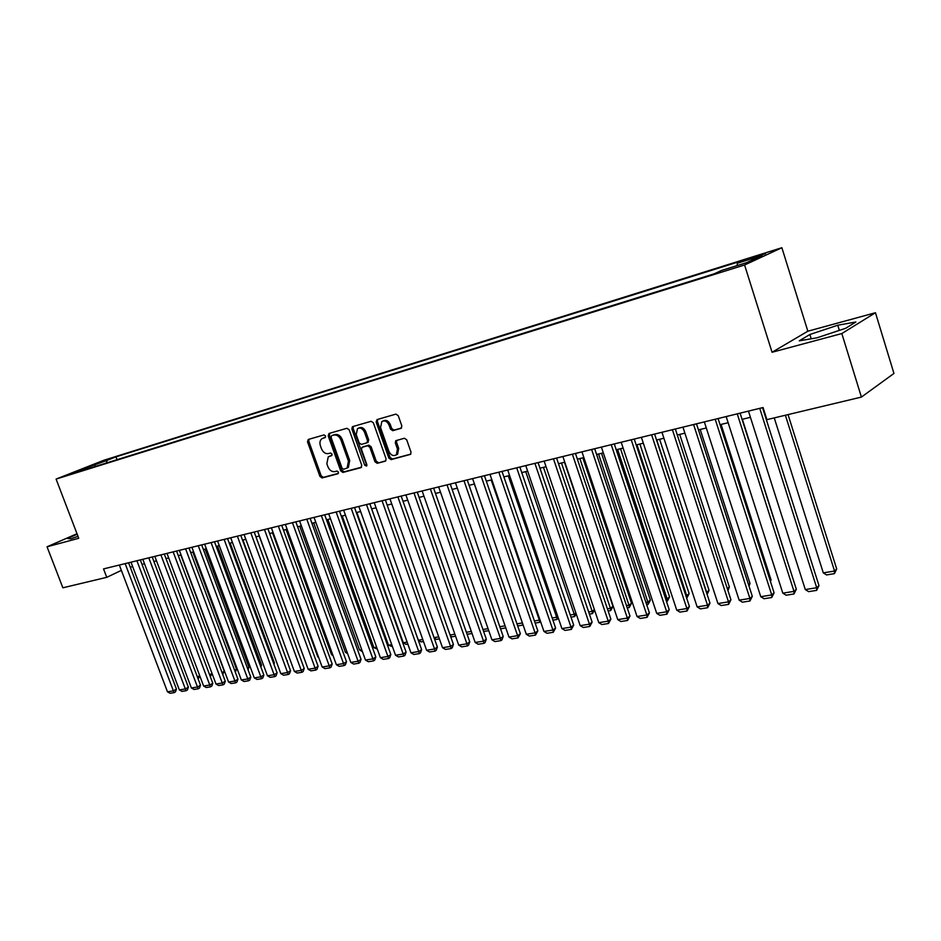 <?xml version="1.0" encoding="UTF-8"?>
<svg xmlns="http://www.w3.org/2000/svg" width="941" height="941" viewBox="0 0 941 941"><rect width="100%" height="100%" fill="white"/><g stroke="black" fill="none" stroke-linecap="round" stroke-linejoin="round"><path stroke-width="1.41" d="M325.562 435.965L324.033 434.907L308.283 439.459L307.507 441.811L319.928 476.428L322.093 477.957L337.901 473.758L338.478 472.123L336.937 471.041L334.878 471.594C331.844 471.994 329.515 470.359 327.891 466.701L326.845 463.795L328.244 456.844L331.726 455.597L332.032 454.068L330.491 453.009L328.433 453.574C325.41 454.009 323.081 452.386 321.446 448.704L320.41 445.799C319.446 442.635 319.964 440.27 321.928 438.694L325.233 437.53L325.562 435.965M761.375 254.505L750.894 258.281L765.562 253.635L761.375 254.505M400.937 428.414L401.842 425.932L398.255 415.675L395.926 414.111L377.035 419.58L376.153 422.038L388.833 458.055L391.127 459.62L410.617 454.315L411.017 452.139L406.7 439.812L404.371 438.235L395.749 440.706L395.314 442.929L397.455 449.01L396.361 454.832C393.35 456.444 390.868 455.279 388.904 451.315L380.552 427.579L381.858 421.497C384.822 420.121 387.233 421.333 389.08 425.156L390.48 429.131L392.785 430.696L401.313 428.237M772.055 352.263L841.83 333.549L861.403 397.078L893.95 373.448L875.459 312.73L807.848 331.208L781.877 247.718L744.578 264.997L772.055 352.263L807.848 331.208M76.997 533.723L47.05 546.792L78.738 538.287L56.095 479.075L744.578 264.997M47.05 546.792L62.871 587.807L106.756 577.327L121.377 570.387M861.403 397.078L766.903 419.651L763.057 407.535L103.545 568.905L106.756 577.327M349.182 429.814L346.947 428.284L329.021 433.46L328.209 435.848L340.713 470.888L342.912 472.429L360.909 467.653L361.756 465.277L349.182 429.814M352.769 426.591L371.107 421.286L373.389 422.838L386.057 458.796L385.657 460.961M385.175 461.208L377.223 463.313L374.965 461.749L369.848 447.293L367.59 445.74L361.967 447.375L361.532 449.586L366.837 464.572L366.555 466.077L364.673 465.148L351.875 429.037L352.369 426.779M100.593 462.172L112.132 458.055L100.593 462.172M781.877 247.718L103.981 460.22L56.095 479.075M737.132 265.597L737.344 263.245L744.39 260.034L115.966 456.856L107.086 460.361L106.309 463.019M737.344 263.245L762.104 255.505L746.683 262.621L721.629 270.432L714.184 273.831L78.197 471.77L87.431 468.124L74.998 471.994L107.086 460.361M841.83 333.549L875.459 312.73M130.258 567.2L132.669 566.611M141.997 564.365L144.502 563.753M153.912 561.483L156.512 560.86M166.004 558.566L168.698 557.907M178.284 555.59L181.06 554.919M190.741 552.579L193.623 551.885M203.385 549.532L206.361 548.803M216.23 546.427L219.312 545.674M229.263 543.275L232.451 542.498M242.507 540.075L245.801 539.275M255.952 536.829L259.363 535.994M269.62 533.523L273.137 532.665M283.5 530.171L287.134 529.289M297.591 526.76L301.367 525.854M311.93 523.302L315.811 522.361M326.492 519.773L330.503 518.809M341.289 516.197L345.441 515.197M356.333 512.563L360.626 511.528M371.636 508.869L376.059 507.799M387.186 505.105L391.762 504M403.007 501.282L407.735 500.142M419.098 497.401L423.979 496.213M435.471 493.437L440.506 492.225M452.127 489.414L457.326 488.156M469.077 485.321L474.44 484.015M486.321 481.145L491.861 479.816M503.882 476.911L509.599 475.523M521.761 472.582L527.666 471.159M539.958 468.183L546.051 466.712M558.495 463.713L564.788 462.184M577.374 459.149L583.867 457.573M596.618 454.491L603.31 452.88M616.214 449.763L623.13 448.092M636.187 444.928L643.315 443.211M656.536 440.012L663.911 438.235M677.297 435.001L684.895 433.154M698.457 429.884L706.303 427.99M720.041 424.673L728.146 422.709M742.061 419.345L750.424 417.322M117.025 459.679L115.966 456.856M88.266 468.63L87.431 468.124M95.241 466.465L94.665 464.242M77.197 534.241L67.423 538.499L70.798 538.793L78.009 536.358M855.887 321.998L837.761 325.221L809.883 334.502L799.238 340.83L816.906 337.831L845.688 328.28L855.887 321.998M811.213 338.795L809.883 334.502M839.348 330.385L837.761 325.221M325.468 437.294L323.292 438.071M329.585 456.209L331.961 455.35M309.013 439.247L308.789 441.247L321.187 475.828L323.351 477.358L338.419 473.347M329.726 433.26L329.491 435.283L341.971 470.288L344.171 471.817L361.579 467.195M331.655 435.718L331.091 437.389L342.065 468.183L343.606 469.265L347.135 468.018L348.441 461.125L340.924 439.976C339.266 436.259 336.913 434.624 333.843 435.095L332.714 435.248M347.064 468.077L348.393 467.418L349.699 460.537L348.441 461.125M332.926 435.154L335.114 434.53C338.184 434.06 340.536 435.683 342.195 439.4L349.699 460.537M385.857 460.749L377.223 463.313M363.261 446.763L368.848 445.152L371.107 446.704L376.212 461.149L378.47 462.713M353.404 426.414L353.134 428.473L366.872 465.583M364.532 432.248C362.732 428.52 360.391 427.296 357.521 428.578L356.227 434.601L359.144 442.87L361.403 444.411L367.014 442.764L367.46 440.541L364.532 432.248L365.79 431.672C364.002 427.943 361.662 426.72 358.792 428.002L358.615 428.084M365.79 431.672L368.719 439.953L367.802 442.388M383.116 420.933L383.093 420.945C386.081 419.545 388.48 420.768 390.327 424.579L391.727 428.555L394.032 430.119L401.584 428.002M396.255 454.926L397.608 454.232L398.69 448.41L397.455 449.01M396.796 440.317L396.561 442.329L398.69 448.41M377.694 419.392L377.412 421.474L390.08 457.444L392.362 459.02L410.794 454.127M197.398 676.967L199.692 675.638M199.939 676.285L198.069 678.755M197.669 677.696L198.139 678.743M125.153 563.624L173.391 690.859L176.438 689.106L128.588 562.777M119.342 565.035L167.486 691.811L173.391 690.859L174.226 692.623L170.086 693.282L167.486 691.811M176.438 689.106L175.449 691.917L174.226 692.623M209.631 674.803L212.007 673.415M212.09 673.615L210.314 676.614M222.052 672.603L224.276 671.286L180.801 554.99M224.276 671.286L222.735 674.426M234.65 670.357L236.532 669.239L192.87 552.073M236.532 669.239L235.332 672.192M247.436 668.075L248.965 667.169L205.114 549.109M248.059 669.733L248.965 667.169M136.892 560.754L185.342 688.941L188.376 687.177L140.315 559.907M130.999 562.189L179.343 689.906L185.342 688.941L186.165 690.718L181.966 691.388L179.343 689.906M188.376 687.177L187.388 690.012L186.165 690.718M148.796 557.837L197.469 687.001L200.504 685.224L152.23 557.001M142.82 559.295L191.388 687.977L197.469 687.001L198.28 688.788L194.022 689.471L191.388 687.977M200.504 685.224L199.492 688.071L198.28 688.788M160.887 554.872L209.772 685.024L212.795 683.248L164.31 554.037M154.818 556.366L203.597 686.024L209.772 685.024L210.572 686.836L206.255 687.518L203.597 686.024M212.795 683.248L211.784 686.118L210.572 686.836M173.156 551.873L222.264 683.025L225.275 681.237L176.579 551.038M166.992 553.379L215.995 684.036L222.264 683.025L223.052 684.848L218.665 685.542L215.995 684.036M225.275 681.237L224.252 684.131L223.052 684.848M260.422 665.758L261.574 665.064L217.536 546.109M260.892 667.016L261.574 665.064M185.612 548.826L234.932 681.002L237.944 679.19L189.023 547.991M179.355 550.356L228.569 682.013L234.932 681.002L235.709 682.837L231.263 683.542L228.569 682.013M237.944 679.19L236.909 682.107L235.709 682.837M273.596 663.393L274.384 662.923L230.157 543.063M273.913 664.24L274.384 662.923M198.245 545.733L247.789 678.932L250.8 677.12L201.668 544.898M191.905 547.286L241.343 679.967L247.789 678.932L248.553 680.79L244.037 681.507L241.343 679.967M250.8 677.12L249.765 680.061L248.553 680.79M286.981 660.994L242.954 539.969M287.134 661.417L287.37 660.758M211.09 542.592L260.857 676.838L263.856 675.026L214.501 541.757M204.644 544.169L254.293 677.896L260.857 676.838L261.598 678.708L257.011 679.437L254.293 677.896M263.856 675.026L262.798 677.979L261.598 678.708M224.123 539.405L274.113 674.721L277.101 672.886L227.534 538.57M217.583 541.004L267.456 675.779L274.113 674.721L274.843 676.603L270.185 677.344L267.456 675.779M277.101 672.886L276.042 675.873L274.843 676.603M304.472 659.182L259.245 536.029M237.367 536.17L287.57 672.556L290.557 670.721L240.767 535.335M230.721 537.793L280.818 673.638L287.57 672.556L288.299 674.462L283.559 675.215L280.818 673.638M290.557 670.721L289.487 673.721L288.299 674.462M318.446 656.853L317.835 656.959L272.537 532.818M317.835 656.959L318.658 657.43M250.812 532.877L301.238 670.368L304.214 668.522L254.199 532.041M244.06 534.523L294.38 671.462L301.238 670.368L301.955 672.286L297.144 673.05L294.38 671.462M304.214 668.522L303.143 671.545L301.955 672.286M332.644 654.501L331.538 654.677L286.052 529.548M331.538 654.677L333.02 655.536M264.468 529.536L315.129 668.145L318.093 666.287L267.856 528.701M257.611 531.206L308.154 669.263L315.129 668.145L315.823 670.086L310.942 670.862L308.154 669.263M318.093 666.287L316.999 669.333L315.823 670.086M347.064 652.101L345.441 652.372L299.767 526.231M345.441 652.372L347.617 653.63M278.348 526.137L329.232 665.875L332.185 664.017L281.724 525.313M271.384 527.842L322.151 667.016L329.232 665.875L329.903 667.839L324.951 668.628L322.151 667.016M332.185 664.017L331.091 667.087L329.903 667.839M361.72 649.666L359.568 650.019L313.694 522.867M362.426 651.607L359.568 650.019M376.612 647.185L373.918 647.631L327.844 519.444M377.317 649.149L373.918 647.631M391.75 644.667L388.492 645.208L342.23 515.974M392.468 646.643L388.492 645.208M407.147 642.103L403.301 642.75L356.839 512.445M407.853 644.103L406.112 644.385L403.301 642.75M422.791 639.504L418.345 640.245L371.683 508.858M423.497 641.515L421.168 641.903L418.345 640.245M434.06 637.633L438.694 636.857M439.412 638.892L436.471 639.374L434.201 638.033M450.08 634.963L454.868 634.175M455.585 636.21L452.033 636.798L450.386 635.834M466.383 632.258L471.312 631.435M472.041 633.493L467.842 634.187L466.854 633.611M482.956 629.494L488.05 628.647M488.779 630.729L483.603 631.352M499.812 626.694L505.07 625.824M505.799 627.918L500.541 628.788M474.37 484.039L522.384 622.907M516.962 623.848L522.326 622.954L522.737 625.118L517.691 625.953M491.19 479.969L539.346 620.119L539.922 619.707M534.417 620.942L539.346 620.119L539.734 622.319L535.147 623.071M540.605 621.695L539.734 622.319M508.305 475.84L556.649 617.237L557.766 616.437M552.179 617.99L556.649 617.237L557.013 619.46L552.92 620.143M558.307 618.037L557.013 619.46M525.725 471.629L574.269 614.308L575.927 613.097M570.258 614.979L574.269 614.308L574.598 616.555L570.999 617.155M576.257 614.085L574.598 616.555M543.451 467.348L592.183 611.332L594.406 609.674M588.666 611.921L592.183 611.332L592.501 613.603L589.407 614.108M594.536 610.05L592.501 613.603M561.483 462.984L610.427 608.298L612.979 606.369L564.494 462.254M607.404 608.803L610.427 608.298L610.697 610.591L608.145 611.015M612.979 606.369L610.697 610.591M579.856 458.549L628.988 605.216L631.517 603.263L582.832 457.832M626.483 605.628L628.988 605.216L629.235 607.533L627.235 607.862M631.517 603.263L629.235 607.533M598.547 454.033L647.878 602.075L650.384 600.123L601.511 453.315M645.914 602.393L647.878 602.075L648.102 604.416L646.667 604.651M650.384 600.123L648.102 604.416M617.59 449.422L667.11 598.876L669.58 596.912L620.531 448.716M665.71 599.099L667.11 598.876L667.298 601.24L666.463 601.381M669.58 596.912L667.298 601.24M636.986 444.74L686.707 595.618L689.141 593.642L639.892 444.034M685.883 595.747L686.707 595.618L686.636 598.041M689.141 593.642L686.859 598.005M656.747 439.965L706.656 592.301L709.055 590.313L659.617 439.271M706.432 592.336L706.691 593.101M709.055 590.313L707.126 594.43M727.311 588.631L729.346 586.925L679.72 434.413M728.005 590.572L729.346 586.925M748.554 584.726L750.012 583.479L700.21 429.461M749.024 586.161L750.012 583.479M770.208 580.715L771.067 579.962L721.077 424.415M770.479 581.562L771.067 579.962M792.275 576.598L742.367 419.274M785.394 415.228L834.538 571.022L823.304 572.893L774.255 417.898M836.702 568.999L834.42 573.634L834.538 571.022L836.702 568.999L788.052 414.593M834.42 573.634L826.574 574.927L823.304 572.893M292.451 522.69L343.559 663.581L346.5 661.711L295.815 521.867M285.37 524.419L336.36 664.734L343.559 663.581L344.218 665.558L339.183 666.357L336.36 664.734M346.5 661.711L345.394 664.805L344.218 665.558M306.778 519.185L358.109 661.252L361.038 659.37L310.142 518.362M299.579 520.938L350.805 662.417L358.109 661.252L358.756 663.252L353.64 664.064L350.805 662.417M361.038 659.37L359.921 662.488L358.756 663.252M321.34 515.621L372.907 658.876L375.824 656.983L324.692 514.798M314.035 517.409L365.473 660.064L372.907 658.876L373.53 660.9L368.331 661.723L365.473 660.064M375.824 656.983L374.694 660.135L373.53 660.9M336.149 511.998L387.927 656.465L390.844 654.56L339.489 511.175M328.715 513.81L380.387 657.677L387.927 656.465L388.539 658.5L383.258 659.347L380.387 657.677M390.844 654.56L389.703 657.747L388.539 658.5M351.193 508.316L403.207 654.019L406.1 652.101L354.534 507.493M343.641 510.163L395.538 655.254L403.207 654.019L403.795 656.077L398.431 656.936L395.538 655.254M406.1 652.101L404.959 655.312L403.795 656.077M366.496 504.564L418.745 651.525L421.615 649.608L369.813 503.753M358.815 506.446L410.946 652.783L418.745 651.525L419.31 653.607L413.852 654.477L410.946 652.783M421.615 649.608L420.462 652.842L419.31 653.607M382.058 500.765L434.53 648.996L437.389 647.067L385.363 499.953M374.247 502.67L426.602 650.266L434.53 648.996L435.083 651.101L429.531 651.984L426.602 650.266M437.389 647.067L436.224 650.325L435.083 651.101M397.89 496.883L450.586 646.42L453.433 644.479L401.184 496.083M389.939 498.836L442.529 647.714L450.586 646.42L451.115 648.549L445.469 649.443L442.529 647.714M453.433 644.479L452.256 647.761L451.115 648.549M413.981 492.955L466.912 643.809L469.747 641.856L417.263 492.143M405.9 494.931L458.714 645.114L466.912 643.809L467.418 645.949L461.678 646.867L458.714 645.114M469.747 641.856L468.547 645.173L467.418 645.949M430.366 488.944L483.521 641.139L486.332 639.186L433.625 488.144M422.144 490.955L475.181 642.48L483.521 641.139L484.003 643.315L478.169 644.244L475.181 642.48M486.332 639.186L485.133 642.527L484.003 643.315M447.022 484.862L500.412 638.433L503.2 636.469L450.269 484.074M438.659 486.909L491.931 639.798L500.412 638.433L500.871 640.621L494.931 641.574L491.931 639.798M503.2 636.469L501.988 639.833L500.871 640.621M463.984 480.71L517.609 635.681L520.373 633.693L467.218 479.922M455.468 482.804L508.975 637.069L517.609 635.681L518.032 637.892L511.998 638.857L508.975 637.069M520.373 633.693L518.032 637.892M481.251 476.487L535.088 632.881L537.84 630.882L484.45 475.711M472.582 478.616L526.313 634.281L535.088 632.881L535.5 635.116L529.348 636.092L526.313 634.281M537.84 630.882L535.5 635.116M498.812 472.194L552.896 630.023L555.613 628.023L502 471.417M489.99 474.346L543.957 631.458L552.896 630.023L553.273 632.281L547.015 633.281L543.957 631.458M555.613 628.023L553.273 632.281M516.703 467.818L571.011 627.118L573.704 625.106L519.867 467.042M507.717 470.018L561.906 628.576L571.011 627.118L571.363 629.4L565 630.423L561.906 628.576M573.704 625.106L571.363 629.4M534.923 463.36L589.454 624.165L592.124 622.142L538.064 462.584M525.772 465.595L580.185 625.647L589.454 624.165L589.772 626.471L583.291 627.506L580.185 625.647M592.124 622.142L589.772 626.471M553.473 458.82L608.239 621.154L610.874 619.119L556.59 458.055M544.157 461.102L598.805 622.66L608.239 621.154L608.521 623.495L601.922 624.542L598.805 622.66M610.874 619.119L608.521 623.495M572.375 454.197L627.353 618.084L629.976 616.049L575.469 453.433M562.883 456.514L617.755 619.625L627.353 618.084L627.623 620.448L620.895 621.519L617.755 619.625M629.976 616.049L627.623 620.448M591.618 449.48L646.832 614.967L649.419 612.909L594.688 448.739M581.95 451.856L637.057 616.531L646.832 614.967L647.067 617.355L640.221 618.449L637.057 616.531M649.419 612.909L647.067 617.355M611.238 444.681L666.675 611.779L669.227 609.721L614.285 443.94M601.393 447.093L656.712 613.379L666.675 611.779L666.875 614.202L659.9 615.308L656.712 613.379M669.227 609.721L666.875 614.202M631.235 439.788L686.895 608.533L689.412 606.463L634.246 439.059M621.189 442.246L676.744 610.168L686.895 608.533L687.059 610.991L679.955 612.12L676.744 610.168M689.412 606.463L687.059 610.991M651.619 434.801L707.503 605.239L709.985 603.157L654.595 434.072M641.386 437.306L697.152 606.898L707.503 605.239L707.62 607.721L700.386 608.874L697.152 606.898M709.985 603.157L707.62 607.721M672.403 429.719L728.499 601.864L730.945 599.782L675.344 429.002M661.958 432.272L717.948 603.557L728.499 601.864L728.593 604.381L721.206 605.557L717.948 603.557M730.945 599.782L728.593 604.381M693.588 424.532L749.906 598.441L752.318 596.335L696.493 423.826M682.943 427.143L739.155 600.158L749.906 598.441L749.953 600.981L742.425 602.181L739.155 600.158M752.318 596.335L749.953 600.981M715.207 419.251L771.738 594.935L774.102 592.83L718.077 418.545M704.35 421.909L760.763 596.7L771.738 594.935L771.738 597.511L764.068 598.735L760.763 596.7M774.102 592.83L771.738 597.511M737.25 413.852L793.992 591.371L796.321 589.242L740.085 413.158M726.17 416.557L782.806 593.159L793.992 591.371L793.957 593.971L786.135 595.218L782.806 593.159M796.321 589.242L793.957 593.971M759.752 408.347L816.706 587.725L818.976 585.596L762.539 407.665M748.448 411.111L805.296 589.56L816.706 587.725L816.623 590.372L808.637 591.642L805.296 589.56M818.976 585.596L816.623 590.372M324.233 437.659L322.951 438.224M330.679 455.703L329.409 456.291M323.351 477.358L322.093 477.957M321.187 475.828L319.928 476.428M308.789 441.247L307.507 441.811M344.171 471.817L342.912 472.429M341.971 470.288L340.713 470.888M329.491 435.283L328.209 435.848M342.195 439.4L340.924 439.976M335.114 434.53L333.843 435.095M376.212 461.149L374.965 461.749M371.107 446.704L369.848 447.293M368.848 445.152L367.59 445.74M363.638 446.587L362.379 447.175M365.92 464.536L364.673 465.148M353.134 428.473L351.875 429.037M367.86 442.376L366.978 442.788M368.719 439.953L367.46 440.541M394.032 430.119L392.785 430.696M391.727 428.555L390.48 429.131M390.327 424.579L389.08 425.156M396.561 442.329L395.314 442.929M392.362 459.02L391.127 459.62M390.08 457.444L388.833 458.055M377.412 421.474L376.153 422.038M348.393 467.418L347.135 468.018M368.272 442.176L367.014 442.764M397.608 454.232L396.361 454.832"/></g></svg>
